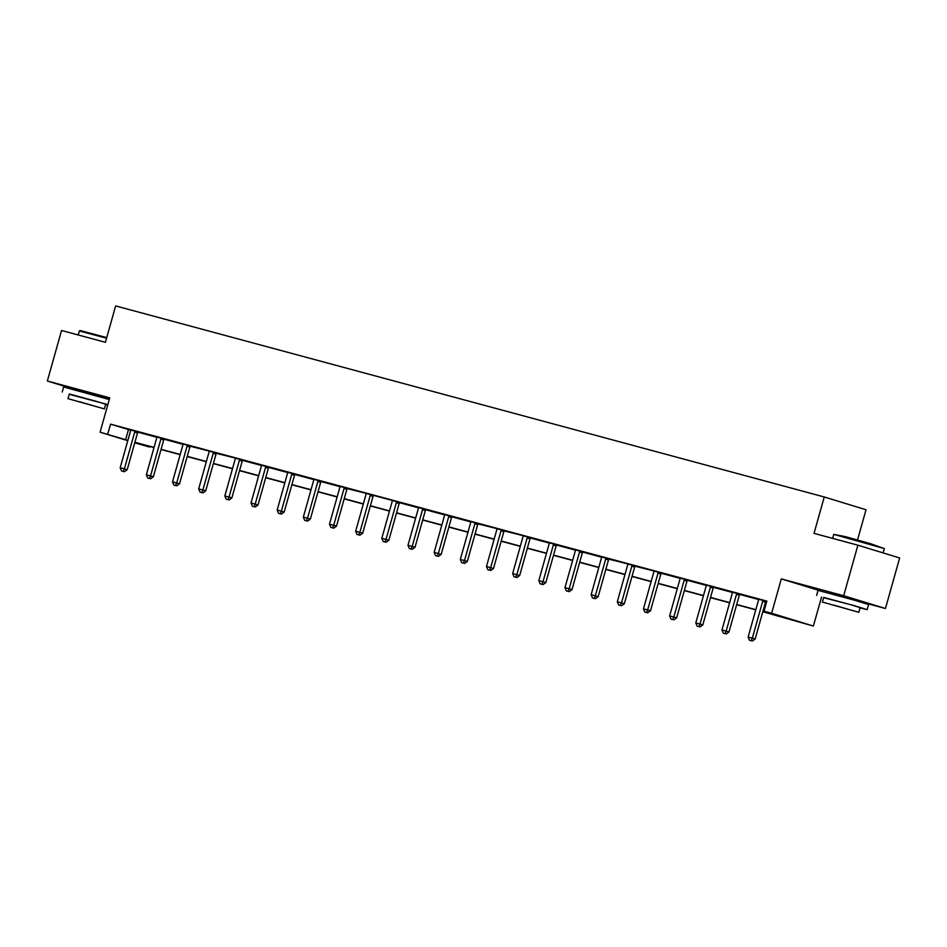 <?xml version="1.0" encoding="UTF-8"?>
<svg xmlns="http://www.w3.org/2000/svg" width="947" height="947" viewBox="0 0 947 947"><rect width="100%" height="100%" fill="white"/><g stroke="black" fill="none" stroke-linecap="round" stroke-linejoin="round"><path stroke-width="1.42" d="M75.417 389.312L102.903 397.042M829.821 592.715L857.319 600.445M127.786 440.675L100.086 432.199L109.745 397.835L47.35 381.014L61.555 330.479L105.413 342.305L115.641 305.917L824.257 496.974L814.029 533.362L857.887 545.188L899.65 557.972L885.445 608.507L843.682 595.722L781.299 578.901L771.639 613.265L813.39 626.05L762.808 611.75M857.887 545.188L843.682 595.722M47.35 381.014L75.334 389.584M857.189 600.883L885.445 608.507M821.546 597.06L813.39 626.05M149.65 446.428L149.472 447.043L134.758 442.817M102.785 397.491L109.343 399.255M857.52 539.979L866.02 509.758L824.257 496.974M164.21 439.017L156.764 436.969M216.543 453.128L209.086 451.08M268.865 467.238L261.419 465.19M321.199 481.348L313.753 479.3M373.532 495.459L366.075 493.411M425.854 509.557L418.408 507.521M478.188 523.667L470.73 521.631M530.509 537.778L523.064 535.742M582.843 551.888L575.397 549.84M635.177 565.998L627.719 563.95M687.498 580.109L680.053 578.061M739.832 594.219L732.374 592.171M762.868 611.549L781.891 616.675L764.004 611.206L766.845 601.096L110.55 424.149L130.615 430.21M137.907 432.175L156.776 437.265M164.068 439.23L182.937 444.321M190.229 446.286L209.086 451.009M216.401 453.341L235.247 458.064M242.562 460.396L261.431 465.486M268.723 467.451L287.592 472.541M294.896 474.506L313.765 479.596M321.057 481.561L339.926 486.64M347.218 488.616L366.075 493.34M373.568 495.399L392.236 500.395M399.551 502.715L418.42 507.805M425.712 509.77L444.581 514.86M451.873 516.825L470.754 521.915M478.046 523.88L496.891 528.615M504.206 530.936L523.064 535.671M530.367 537.991L549.236 543.081M556.54 545.046L575.409 550.136M582.701 552.101L601.57 557.191M608.862 559.156L627.719 563.879M635.023 566.211L653.88 570.934M661.195 573.266L680.064 578.357M687.356 580.322L706.225 585.412M713.517 587.377L732.398 592.455M739.69 594.432L758.559 599.51M765.851 601.487L766.679 601.7M766.75 601.428L758.547 599.226M766.739 601.475L765.993 601.274M713.671 587.164L706.213 585.116M661.337 573.053L653.88 571.005M609.004 558.943L601.558 556.895M556.682 544.833L549.224 542.785M504.349 530.722L496.903 528.686M452.027 516.612L444.569 514.576M399.693 502.502L392.236 500.466M347.36 488.403L339.914 486.356M295.038 474.293L287.58 472.245M242.704 460.183L235.258 458.135M190.383 446.073L182.925 444.025M138.049 431.962L130.591 429.914M764.004 611.206L771.639 613.265M100.086 432.199L127.881 440.343M110.55 424.149L107.709 434.259M134.924 442.249L154.041 447.398M161.085 449.304L180.214 454.453M187.246 456.347L206.375 461.509M213.418 463.403L232.536 468.564M239.579 470.458L258.697 475.619M265.74 477.513L284.869 482.674M291.913 484.568L311.03 489.729M318.074 491.623L337.191 496.784M344.235 498.678L363.364 503.84M370.407 505.734L389.525 510.895M396.568 512.789L415.686 517.95M422.729 519.844L441.858 524.993M448.89 526.899L468.019 532.048M475.063 533.954L494.18 539.103M501.223 541.009L520.341 546.159M527.384 548.064L546.514 553.214M553.557 555.12L572.675 560.269M579.718 562.175L598.835 567.324M605.879 569.218L625.008 574.379M632.051 576.273L651.169 581.434M658.212 583.328L677.33 588.489M684.373 590.383L703.503 595.545M710.534 597.439L729.663 602.6M736.707 604.494L755.824 609.655M134.829 442.557L149.472 447.043M755.765 609.856L736.648 604.695M729.604 602.801L710.487 597.64M703.443 595.746L684.314 590.585M677.271 588.691L658.153 583.541M651.11 581.636L631.992 576.486M624.949 574.58L605.82 569.431M598.788 567.525L579.659 562.376M572.615 560.47L553.498 555.321M546.455 553.415L527.325 548.266M520.294 546.36L501.164 541.211M494.121 539.317L475.003 534.155M467.96 532.261L448.842 527.1M441.799 525.206L422.67 520.045M415.626 518.151L396.509 512.99M389.466 511.096L370.348 505.935M363.305 504.041L344.175 498.88M337.144 496.986L318.014 491.824M310.971 489.93L291.854 484.769M284.81 482.875L265.681 477.714M258.649 475.82L239.52 470.671M232.477 468.765L213.359 463.616M206.316 461.71L187.198 456.561M180.155 454.655L161.026 449.505M153.982 447.6L134.865 442.45M128.449 429.63L125.608 439.728M781.299 578.901L820.078 590.774M763.175 600.41L762.986 600.67A2.095 1.74 -73 0 0 762.655 601.392L752.32 638.183L748.118 637.059L758.464 600.268A2.095 1.74 -73 0 0 758.559 599.475L758.535 599.155M766.028 601.215L765.815 601.534A2.095 1.74 -73 0 0 765.484 602.256L755.138 639.047L752.32 638.183L751.172 640.728L749.491 640.279L751.172 640.728M752.297 641.083L755.138 639.047M748.118 637.059L749.491 640.279M833.786 534.368L845.458 536.653L870.695 543.732L884.32 548.573L833.786 534.368L832.662 538.381M883.113 552.906L884.32 548.573M860.018 607.915L867.168 609.631L853.827 605.5L823.63 597.687M867.168 609.631L868.588 604.577L855.248 600.445L818.042 590.372L816.634 595.426M822.398 602.055L823.701 597.415L850.489 604.66L860.089 607.643L858.787 612.283L822.398 602.055L858.787 612.283M834.047 605.169L852.312 610.472L834.047 605.169M106.573 338.197L79.382 330.977L80.164 330.539L106.739 337.594M105.602 404.511L107.709 405.067M107.84 404.594L69.214 394.283M109.26 399.539L63.638 386.968L62.218 392.022M67.995 398.663L69.297 394.011L96.073 401.268L105.685 404.239L104.371 408.891L67.995 398.663L104.371 408.891M79.643 401.765L97.908 407.068L79.643 401.765M79.382 330.977L78.258 334.978M737.003 593.355L736.825 593.615A2.095 1.74 -73 0 0 736.494 594.337L726.148 631.128L721.957 630.004L732.303 593.213A2.095 1.74 -73 0 0 732.386 592.42L732.374 592.1M739.867 594.16L739.643 594.479A2.095 1.74 -73 0 0 739.311 595.201L728.977 631.992L726.148 631.128L725 633.673L723.33 633.223L725 633.673M726.136 634.028L728.977 631.992M721.957 630.004L723.33 633.223M710.842 586.3L710.664 586.572A2.095 1.74 -73 0 0 710.333 587.282L699.987 624.073L695.796 622.948L706.131 586.157A2.095 1.74 -73 0 0 706.225 585.364L706.213 585.045M713.707 587.104L713.482 587.424A2.095 1.74 -73 0 0 713.15 588.146L702.804 624.937L699.987 624.073L698.839 626.618L697.158 626.168L698.839 626.618M699.963 626.973L702.804 624.937M695.796 622.948L697.158 626.168M684.681 579.244L684.492 579.517A2.095 1.74 -73 0 0 684.16 580.239L673.826 617.018L669.636 615.893L679.97 579.102A2.095 1.74 -73 0 0 680.064 578.321L680.041 577.99M687.534 580.049L687.321 580.381A2.095 1.74 -73 0 0 686.989 581.103L676.643 617.882L673.826 617.018L672.678 619.575L670.997 619.113L672.678 619.575M673.802 619.918L676.643 617.882M669.636 615.893L670.997 619.113M658.52 572.189L658.331 572.462A2.095 1.74 -73 0 0 657.999 573.184L647.653 609.963L643.463 608.838L653.809 572.047A2.095 1.74 -73 0 0 653.892 571.266M661.373 572.994L661.16 573.326A2.095 1.74 -73 0 0 660.817 574.048L650.482 610.827L647.653 609.963L646.505 612.52L644.836 612.058L646.505 612.52M647.641 612.863L650.482 610.827M643.463 608.838L644.836 612.058M632.347 565.134L632.17 565.406A2.095 1.74 -73 0 0 631.838 566.128L621.492 602.908L617.302 601.783L627.648 564.992A2.095 1.74 -73 0 0 627.731 564.211M635.212 565.939L634.987 566.27A2.095 1.74 -73 0 0 634.656 566.993L624.322 603.772L621.492 602.908L620.344 605.464L618.663 605.003L620.344 605.464M621.469 605.808L624.322 603.772M617.302 601.783L618.663 605.003M606.187 558.079L606.009 558.351A2.095 1.74 -73 0 0 605.666 559.073L595.332 595.852L591.141 594.728L601.475 557.937A2.095 1.74 -73 0 0 601.57 557.156L601.558 556.824M609.051 558.884L608.826 559.215A2.095 1.74 -73 0 0 608.495 559.937L598.149 596.717L595.332 595.852L594.183 598.409L592.502 597.959L594.183 598.409M595.308 598.753L598.149 596.717M591.141 594.728L592.502 597.959M580.026 551.024L579.836 551.296A2.095 1.74 -73 0 0 579.505 552.018L569.171 588.809L564.968 587.673L575.314 550.882A2.095 1.74 -73 0 0 575.409 550.1L575.385 549.781M582.879 551.829L582.665 552.16A2.095 1.74 -73 0 0 582.322 552.882L571.988 589.673L569.171 588.809L568.011 591.354L566.342 590.904L568.011 591.354M569.147 591.697L571.988 589.673M564.968 587.673L566.342 590.904M553.853 543.969L553.675 544.241A2.095 1.74 -73 0 0 553.344 544.963L542.998 581.754L538.807 580.618L549.153 543.827A2.095 1.74 -73 0 0 549.236 543.045L549.224 542.726M556.718 544.774L556.493 545.105A2.095 1.74 -73 0 0 556.161 545.827L545.827 582.618L542.998 581.754L541.85 584.299L540.169 583.849L541.85 584.299M542.974 584.642L545.827 582.618M538.807 580.618L540.169 583.849M527.692 536.913L527.515 537.186A2.095 1.74 -73 0 0 527.183 537.908L516.837 574.699L512.647 573.562L522.981 536.771A2.095 1.74 -73 0 0 523.075 535.99M530.557 537.718L530.332 538.05A2.095 1.74 -73 0 0 530 538.772L519.654 575.563L516.837 574.699L515.689 577.244L514.008 576.794L515.689 577.244M516.813 577.587L519.654 575.563M512.647 573.562L514.008 576.794M501.531 529.858L501.342 530.131A2.095 1.74 -73 0 0 501.01 530.853L490.676 567.644L486.474 566.507L496.82 529.728A2.095 1.74 -73 0 0 496.915 528.935M504.384 530.663L504.171 530.995A2.095 1.74 -73 0 0 503.84 531.717L493.494 568.508L490.676 567.644L489.528 570.189L487.847 569.739L489.528 570.189M490.653 570.532L493.494 568.508M486.474 566.507L487.847 569.739M475.358 522.803L475.181 523.075A2.095 1.74 -73 0 0 474.849 523.798L464.504 560.588L460.313 559.452L470.659 522.673A2.095 1.74 -73 0 0 470.742 521.88L470.73 521.56M478.223 523.608L477.998 523.94A2.095 1.74 -73 0 0 477.667 524.662L467.333 561.453L464.504 560.588L463.355 563.134L461.686 562.684L463.355 563.134M464.492 563.477L467.333 561.453M460.313 559.452L461.686 562.684M449.198 515.748L449.02 516.02A2.095 1.74 -73 0 0 448.689 516.742L438.343 553.533L434.152 552.397L444.486 515.618A2.095 1.74 -73 0 0 444.581 514.825L444.569 514.505M452.062 516.565L451.837 516.884A2.095 1.74 -73 0 0 451.506 517.607L441.16 554.397L438.343 553.533L437.194 556.078L435.513 555.629L437.194 556.078M438.319 556.422L441.16 554.397M434.152 552.397L435.513 555.629M423.037 508.693L422.847 508.965A2.095 1.74 -73 0 0 422.516 509.687L412.182 546.478L407.991 545.342L418.325 508.563A2.095 1.74 -73 0 0 418.42 507.77L418.396 507.45M425.89 509.51L425.677 509.829A2.095 1.74 -73 0 0 425.345 510.551L414.999 547.342L412.182 546.478L411.034 549.023L409.353 548.573L411.034 549.023M412.158 549.367L414.999 547.342M407.991 545.342L409.353 548.573M396.876 501.638L396.686 501.91A2.095 1.74 -73 0 0 396.355 502.632L386.009 539.423L381.819 538.287L392.165 501.508A2.095 1.74 -73 0 0 392.247 500.714M399.729 502.455L399.516 502.774A2.095 1.74 -73 0 0 399.172 503.496L388.838 540.287L386.009 539.423L384.861 541.968L383.192 541.518L384.861 541.968M385.997 542.311L388.838 540.287M381.819 538.287L383.192 541.518M370.703 494.594L370.526 494.855A2.095 1.74 -73 0 0 370.194 495.577L359.848 532.368L355.658 531.243L366.004 494.452A2.095 1.74 -73 0 0 366.087 493.659M370.526 494.855L373.343 495.719A2.095 1.74 -73 0 0 373.011 496.441L362.677 533.232L359.848 532.368L358.7 534.913L357.019 534.463L358.7 534.913M359.824 535.256L362.677 533.232M355.658 531.243L357.019 534.463M344.542 487.539L344.365 487.8A2.095 1.74 -73 0 0 344.021 488.522L333.687 525.313L329.497 524.188L339.831 487.397A2.095 1.74 -73 0 0 339.926 486.604L339.914 486.285M347.407 488.344L347.182 488.664A2.095 1.74 -73 0 0 346.851 489.386L336.505 526.177L333.687 525.313L332.539 527.858L330.858 527.408L332.539 527.858M333.664 528.213L336.505 526.177M329.497 524.188L330.858 527.408M318.381 480.484L318.192 480.745A2.095 1.74 -73 0 0 317.861 481.467L307.526 518.258L303.324 517.133L313.67 480.342A2.095 1.74 -73 0 0 313.765 479.549L313.741 479.229M321.234 481.289L321.021 481.609A2.095 1.74 -73 0 0 320.678 482.331L310.344 519.122L307.526 518.258L306.366 520.803L304.697 520.353L306.366 520.803M307.503 521.158L310.344 519.122M303.324 517.133L304.697 520.353M292.209 473.429L292.031 473.701A2.095 1.74 -73 0 0 291.7 474.423L281.354 511.202L277.163 510.078L287.509 473.287A2.095 1.74 -73 0 0 287.592 472.506L287.58 472.174M295.073 474.234L294.848 474.565A2.095 1.74 -73 0 0 294.517 475.276L284.183 512.067L281.354 511.202L280.205 513.748L278.525 513.298L280.205 513.748M281.33 514.103L284.183 512.067M277.163 510.078L278.525 513.298M266.048 466.374L265.87 466.646A2.095 1.74 -73 0 0 265.539 467.368L255.193 504.147L251.002 503.023L261.336 466.232A2.095 1.74 -73 0 0 261.431 465.451L261.419 465.119M268.912 467.179L268.688 467.51A2.095 1.74 -73 0 0 268.356 468.232L258.01 505.011L255.193 504.147L254.045 506.704L252.364 506.243L254.045 506.704M255.169 507.047L258.01 505.011M251.002 503.023L252.364 506.243M239.887 459.319L239.698 459.591A2.095 1.74 -73 0 0 239.366 460.313L229.032 497.092L224.83 495.968L235.176 459.177A2.095 1.74 -73 0 0 235.27 458.395M242.74 460.124L242.527 460.455A2.095 1.74 -73 0 0 242.195 461.177L231.849 497.956L229.032 497.092L227.884 499.649L226.203 499.187L227.884 499.649M229.008 499.992L231.849 497.956M224.83 495.968L226.203 499.187M213.726 452.264L213.537 452.536A2.095 1.74 -73 0 0 213.205 453.258L202.859 490.037L198.669 488.912L209.015 452.121A2.095 1.74 -73 0 0 209.098 451.34M216.579 453.068L216.354 453.4A2.095 1.74 -73 0 0 216.023 454.122L205.688 490.901L202.859 490.037L201.711 492.594L200.042 492.132L201.711 492.594M202.847 492.937L205.688 490.901M198.669 488.912L200.042 492.132M187.553 445.208L187.376 445.481A2.095 1.74 -73 0 0 187.044 446.203L176.698 482.994L172.508 481.857L182.842 445.066A2.095 1.74 -73 0 0 182.937 444.285L182.925 443.954M190.418 446.013L190.193 446.345A2.095 1.74 -73 0 0 189.862 447.067L179.516 483.846L176.698 482.994L175.55 485.539L173.869 485.089L175.55 485.539M176.675 485.882L179.516 483.846M172.508 481.857L173.869 485.089M161.392 438.153L161.215 438.425A2.095 1.74 -73 0 0 160.872 439.148L150.537 475.939L146.347 474.802L156.681 438.011A2.095 1.74 -73 0 0 156.776 437.23L156.752 436.91M164.257 438.958L164.032 439.29A2.095 1.74 -73 0 0 163.701 440.012L153.355 476.803L150.537 475.939L149.389 478.484L147.708 478.034L149.389 478.484M150.514 478.827L153.355 476.803M146.347 474.802L147.708 478.034M135.232 431.098L135.042 431.37A2.095 1.74 -73 0 0 134.711 432.092L124.365 468.883L120.174 467.747L130.52 430.956A2.095 1.74 -73 0 0 130.615 430.175L130.591 429.855M138.084 431.903L137.871 432.234A2.095 1.74 -73 0 0 137.528 432.957L127.194 469.748L124.365 468.883L123.217 471.428L121.547 470.979L123.217 471.428M124.353 471.772L127.194 469.748M120.174 467.747L121.547 470.979M762.986 600.67L765.815 601.534M762.655 601.392L765.484 602.256M736.825 593.615L739.643 594.479M736.494 594.337L739.311 595.201M710.664 586.572L713.482 587.424M710.333 587.282L713.15 588.146M684.492 579.517L687.321 580.381M684.16 580.239L686.989 581.103M658.331 572.462L661.16 573.326M657.999 573.184L660.817 574.048M632.17 565.406L634.987 566.27M631.838 566.128L634.656 566.993M606.009 558.351L608.826 559.215M605.666 559.073L608.495 559.937M579.836 551.296L582.665 552.16M579.505 552.018L582.322 552.882M553.675 544.241L556.493 545.105M553.344 544.963L556.161 545.827M527.515 537.186L530.332 538.05M527.183 537.908L530 538.772M501.342 530.131L504.171 530.995M501.01 530.853L503.84 531.717M475.181 523.075L477.998 523.94M474.849 523.798L477.667 524.662M449.02 516.02L451.837 516.884M448.689 516.742L451.506 517.607M422.847 508.965L425.677 509.829M422.516 509.687L425.345 510.551M396.686 501.91L399.516 502.774M396.355 502.632L399.172 503.496M370.194 495.577L373.011 496.441M344.365 487.8L347.182 488.664M344.021 488.522L346.851 489.386M318.192 480.745L321.021 481.609M317.861 481.467L320.678 482.331M292.031 473.701L294.848 474.565M291.7 474.423L294.517 475.276M265.87 466.646L268.688 467.51M265.539 467.368L268.356 468.232M239.698 459.591L242.527 460.455M239.366 460.313L242.195 461.177M213.537 452.536L216.354 453.4M213.205 453.258L216.023 454.122M187.376 445.481L190.193 446.345M187.044 446.203L189.862 447.067M161.215 438.425L164.032 439.29M160.872 439.148L163.701 440.012M135.042 431.37L137.871 432.234M134.711 432.092L137.528 432.957M857.153 601.002L857.378 600.209M829.667 593.272L829.892 592.479M102.749 397.598L102.974 396.805M75.263 389.868L75.476 389.075"/></g></svg>
